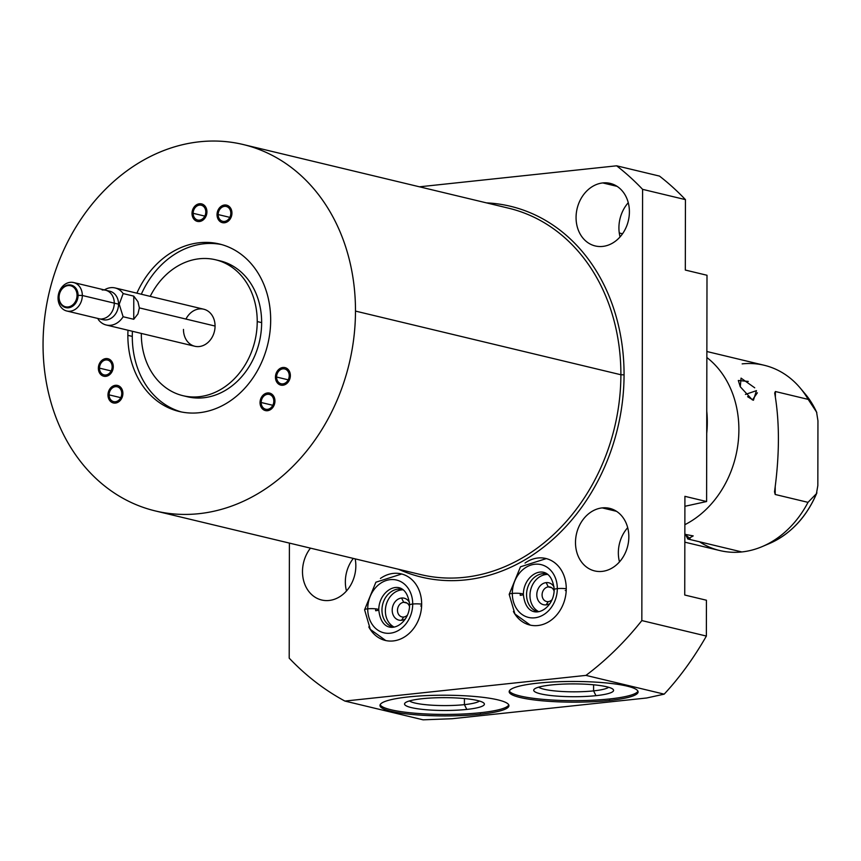 <?xml version="1.0" encoding="UTF-8"?>
<svg xmlns="http://www.w3.org/2000/svg" width="861" height="861" viewBox="0 0 861 861"><rect width="100%" height="100%" fill="white"/><g stroke="black" fill="none" stroke-linecap="round" stroke-linejoin="round"><path stroke-width="1.29" d="M420.728 574.588A188.398 154.162 103.5 0 0 620.889 374.75L624.064 374.858A190.69 156.035 -76.5 0 0 486.465 202.873A190.69 156.035 103.5 0 1 624.064 374.858L620.889 374.75A188.398 154.162 103.5 0 0 508.614 208.19A188.398 154.162 103.5 0 1 620.889 374.75L355.485 311.09A188.398 154.162 103.5 0 1 198.945 513.683A188.398 154.162 103.5 0 1 43.05 344.368A188.398 154.162 103.5 0 1 199.591 141.774A188.398 154.162 103.5 0 1 355.485 311.09L620.889 374.75A188.398 154.162 103.5 0 1 420.728 574.588L155.324 510.939A188.398 154.162 -76.5 0 0 355.485 311.09A188.398 154.162 -76.5 0 0 243.211 144.53A188.398 154.162 -76.5 0 0 43.05 344.368A188.398 154.162 -76.5 0 0 155.324 510.939M193.155 213.313A7.62 6.231 -76.5 0 0 199.461 220.158A7.62 6.231 -76.5 0 0 205.79 211.967A7.62 6.231 -76.5 0 0 199.483 205.112A7.62 6.231 -76.5 0 0 193.155 213.313A7.62 6.231 -76.5 0 0 197.696 220.05A7.62 6.231 -76.5 0 0 205.79 211.967A7.62 6.231 -76.5 0 0 201.248 205.23A7.62 6.231 -76.5 0 0 193.155 213.313L204.8 216.1L193.155 213.313M218.167 214.572A7.62 6.231 -76.5 0 0 224.473 221.417A7.62 6.231 -76.5 0 0 230.813 213.227A7.62 6.231 -76.5 0 0 224.506 206.371A7.62 6.231 -76.5 0 0 218.167 214.572A7.62 6.231 -76.5 0 0 222.708 221.309A7.62 6.231 -76.5 0 0 230.813 213.227A7.62 6.231 -76.5 0 0 226.271 206.479A7.62 6.231 -76.5 0 0 218.167 214.572L229.812 217.359L218.167 214.572M109.11 394.876A7.62 6.231 -76.5 0 0 115.417 401.721A7.62 6.231 -76.5 0 0 121.756 393.52A7.62 6.231 -76.5 0 0 115.449 386.675A7.62 6.231 -76.5 0 0 109.11 394.876A7.62 6.231 -76.5 0 0 113.652 401.613A7.62 6.231 -76.5 0 0 121.756 393.52A7.62 6.231 -76.5 0 0 117.214 386.783A7.62 6.231 -76.5 0 0 109.11 394.876L120.766 397.664L109.11 394.876M99.499 368.142A7.62 6.231 -76.5 0 0 105.806 374.987A7.62 6.231 -76.5 0 0 112.145 366.797A7.62 6.231 -76.5 0 0 105.838 359.952A7.62 6.231 -76.5 0 0 99.499 368.142A7.62 6.231 -76.5 0 0 104.041 374.879A7.62 6.231 -76.5 0 0 112.145 366.797A7.62 6.231 -76.5 0 0 107.603 360.059A7.62 6.231 -76.5 0 0 99.499 368.142L111.155 370.94L99.499 368.142M276.585 377.032A7.62 6.231 -76.5 0 0 282.892 383.877A7.62 6.231 -76.5 0 0 289.221 375.687A7.62 6.231 -76.5 0 0 282.914 368.842A7.62 6.231 -76.5 0 0 276.585 377.032A7.62 6.231 -76.5 0 0 281.127 383.769A7.62 6.231 -76.5 0 0 289.221 375.687A7.62 6.231 -76.5 0 0 284.679 368.949A7.62 6.231 -76.5 0 0 276.585 377.032L288.231 379.83L276.585 377.032M261.174 402.507A7.62 6.231 -76.5 0 0 267.48 409.352A7.62 6.231 -76.5 0 0 273.82 401.161A7.62 6.231 -76.5 0 0 267.513 394.306A7.62 6.231 -76.5 0 0 261.174 402.507A7.62 6.231 -76.5 0 0 265.715 409.244A7.62 6.231 -76.5 0 0 273.82 401.161A7.62 6.231 -76.5 0 0 269.278 394.424A7.62 6.231 -76.5 0 0 261.174 402.507L272.829 405.294L261.174 402.507M270.677 320.131A86.122 70.473 -76.5 0 0 217.295 243.534A86.122 70.473 -76.5 0 0 136.888 293.17A86.122 70.473 -76.5 0 1 219.361 243.986A86.122 70.473 -76.5 0 1 270.677 320.131A86.122 70.473 -76.5 0 1 199.117 412.731A86.122 70.473 -76.5 0 1 127.858 335.338L132.293 336.403A86.122 70.473 103.5 0 1 132.422 331.291A86.122 70.473 103.5 0 0 132.293 336.403L127.858 335.338A86.122 70.473 -76.5 0 0 179.185 411.483A86.122 70.473 -76.5 0 0 270.677 320.131M127.998 330.226A86.122 70.473 -76.5 0 0 127.858 335.338A86.122 70.473 -76.5 0 1 127.998 330.226M141.322 333.907A69.892 57.192 103.5 0 1 141.322 333.422A69.892 57.192 -76.5 0 0 141.322 333.907A69.892 57.192 -76.5 0 0 182.973 395.694A69.892 57.192 -76.5 0 0 257.224 321.562A69.892 57.192 103.5 0 1 199.149 396.717A69.892 57.192 103.5 0 1 141.322 333.907M150.212 296.367A69.892 57.192 103.5 0 1 215.379 259.731A69.892 57.192 103.5 0 1 257.224 321.562A69.892 57.192 -76.5 0 0 215.573 259.774A69.892 57.192 -76.5 0 0 150.212 296.367M183.468 329.419A19.05 15.595 -76.5 0 0 199.235 346.542A19.05 15.595 -76.5 0 0 215.067 326.05A19.05 15.595 -76.5 0 0 203.713 309.207A19.05 15.595 -76.5 0 0 185.954 319.065M646.676 697.991L452.025 718.731L646.676 697.991L664.186 694.149L585.964 675.39L344.895 701.069L423.117 719.828L452.025 718.731L423.117 719.828L344.895 701.069L585.964 675.39A304.859 249.453 -76.5 0 0 641.832 620.577L706.375 636.064L706.429 600.225L684.743 595.026L684.915 496.334L706.601 501.532L706.999 275.262L685.313 270.053L685.442 199.623L642.586 189.345L641.832 620.577L706.375 636.064C693.718 658.148 679.663 677.51 664.186 694.149L585.964 675.39A304.859 249.453 -76.5 0 0 641.832 620.577L642.586 189.345A304.859 249.453 -76.5 0 0 616.627 165.807L659.483 176.085A304.859 249.453 103.5 0 1 685.442 199.623L642.586 189.345A304.859 249.453 -76.5 0 0 616.627 165.807L659.483 176.085A304.859 249.453 103.5 0 1 685.442 199.623L685.313 270.053L706.999 275.262L706.601 501.532L684.904 506.29L706.601 501.532L684.915 496.334L684.743 595.026L706.429 600.225L706.375 636.064C693.718 658.148 679.663 677.51 664.186 694.149L646.676 697.991M408.426 696.926A64.478 10.354 0.1 0 1 497.927 699.875A64.478 10.354 0.1 0 1 480.503 714.221A64.478 10.354 0.1 0 1 391.002 711.272A64.478 10.354 0.1 0 1 408.426 696.926A64.478 10.354 -179.9 0 0 379.992 705.46A64.478 10.354 -179.9 0 0 414.184 714.662A64.478 10.354 -179.9 0 0 480.503 714.221A64.478 10.354 -179.9 0 0 508.948 705.686A64.478 10.354 -179.9 0 0 474.755 696.484A64.478 10.354 -179.9 0 0 408.426 696.926M537.598 683.171A64.478 10.354 0.1 0 1 627.099 686.12A64.478 10.354 0.1 0 1 609.674 700.456A64.478 10.354 0.1 0 1 520.173 697.507A64.478 10.354 0.1 0 1 537.598 683.171A64.478 10.354 -179.9 0 0 509.163 691.706A64.478 10.354 -179.9 0 0 543.356 700.897A64.478 10.354 -179.9 0 0 609.674 700.456A64.478 10.354 -179.9 0 0 638.109 691.921A64.478 10.354 -179.9 0 0 603.927 682.73A64.478 10.354 -179.9 0 0 537.598 683.171M289.199 658.138L289.404 543.097L289.199 658.138A304.859 249.453 -76.5 0 0 344.895 701.069A304.859 249.453 -76.5 0 1 289.199 658.138M419.479 186.805L616.627 165.807L419.479 186.805M624.064 374.858A190.69 156.035 103.5 0 1 398.578 569.282A190.69 156.035 -76.5 0 0 624.064 374.858M602.678 246.418A32.158 26.314 103.5 0 1 576.063 217.51A32.158 26.314 103.5 0 1 602.786 182.93A32.158 26.314 103.5 0 1 629.402 211.828A32.158 26.314 103.5 0 1 602.678 246.418A32.158 26.314 -76.5 0 0 629.122 216.337A32.158 26.314 -76.5 0 0 610.234 183.393A32.158 26.314 -76.5 0 0 602.786 182.93A32.158 26.314 -76.5 0 0 576.343 213.001A32.158 26.314 -76.5 0 0 595.231 245.945A32.158 26.314 -76.5 0 0 602.678 246.418M602.108 571.392A32.158 26.314 103.5 0 1 575.492 542.484A32.158 26.314 103.5 0 1 602.216 507.893A32.158 26.314 103.5 0 1 628.831 536.801A32.158 26.314 103.5 0 1 602.108 571.392A32.158 26.314 -76.5 0 0 628.562 541.311A32.158 26.314 -76.5 0 0 609.663 508.367A32.158 26.314 -76.5 0 0 602.216 507.893A32.158 26.314 -76.5 0 0 575.772 537.974A32.158 26.314 -76.5 0 0 594.66 570.918A32.158 26.314 -76.5 0 0 602.108 571.392M329.106 600.472A32.158 26.314 103.5 0 1 304.471 583.414A32.158 26.314 103.5 0 1 310.455 548.145A32.158 26.314 -76.5 0 0 321.659 599.999A32.158 26.314 -76.5 0 0 329.106 600.472A32.158 26.314 -76.5 0 0 355.173 558.864A32.158 26.314 103.5 0 1 329.106 600.472M537.824 625.538A34.225 28.004 103.5 0 1 513.404 611.514A34.225 28.004 -76.5 0 0 529.902 625.043A34.225 28.004 -76.5 0 0 537.824 625.538A34.225 28.004 -76.5 0 0 565.968 593.541A34.225 28.004 -76.5 0 0 545.863 558.488A34.225 28.004 -76.5 0 0 537.942 557.993A34.225 28.004 103.5 0 1 566.258 588.741A34.225 28.004 103.5 0 1 537.824 625.538M525.027 563.062A34.225 28.004 103.5 0 1 537.942 557.993A34.225 28.004 -76.5 0 0 525.027 563.062M393.229 640.939A34.225 28.004 103.5 0 1 368.809 626.916A34.225 28.004 -76.5 0 0 385.308 640.444A34.225 28.004 -76.5 0 0 393.229 640.939A34.225 28.004 -76.5 0 0 421.373 608.942A34.225 28.004 -76.5 0 0 401.269 573.889A34.225 28.004 -76.5 0 0 393.348 573.394A34.225 28.004 103.5 0 1 421.664 604.142A34.225 28.004 103.5 0 1 393.229 640.939M380.433 578.463A34.225 28.004 103.5 0 1 393.348 573.394A34.225 28.004 -76.5 0 0 380.433 578.463M620.06 236.915A32.158 26.314 103.5 0 1 628.261 202.712A32.158 26.314 -76.5 0 0 620.06 236.915M617.079 186.353L602.786 182.93L617.079 186.353M619.49 561.878A32.158 26.314 103.5 0 1 627.691 527.675A32.158 26.314 -76.5 0 0 619.49 561.878M616.519 511.326L602.216 507.893L616.519 511.326M346.488 590.958A32.158 26.314 103.5 0 1 353.301 558.423A32.158 26.314 -76.5 0 0 346.488 590.958M622.535 233.783L619.274 232.997L622.535 233.783M542.774 573.674A19.512 15.961 -76.5 0 0 526.771 591.55A19.512 15.961 -76.5 0 0 537.598 611.74A19.512 15.961 -76.5 0 1 526.771 591.55A19.512 15.961 -76.5 0 1 542.774 573.674L546.175 574.491A19.512 15.961 103.5 0 1 547.564 574.416A19.512 15.961 103.5 0 0 546.175 574.491L542.774 573.674A19.512 15.961 -76.5 0 1 546.692 573.824A19.512 15.961 -76.5 0 0 542.774 573.674M538.642 611.622A19.512 15.961 103.5 0 1 530.441 590.84A19.512 15.961 103.5 0 1 546.175 574.491A19.512 15.961 103.5 0 0 530.441 590.84A19.512 15.961 103.5 0 0 538.642 611.622M546.165 582.617A11.279 9.234 -76.5 0 0 536.79 594.747A11.279 9.234 -76.5 0 0 546.122 604.874A11.279 9.234 -76.5 0 0 550.093 603.41A11.279 9.234 -76.5 0 1 546.122 604.874L548.263 601.624A7.469 6.113 -76.5 0 0 552.105 599.622A7.469 6.113 103.5 0 1 548.263 601.624A7.469 6.113 103.5 0 1 542.086 594.919A7.469 6.113 103.5 0 1 548.285 586.89A7.469 6.113 -76.5 0 0 542.15 593.875A7.469 6.113 -76.5 0 0 546.531 601.516A7.469 6.113 -76.5 0 0 548.263 601.624L546.122 604.874A11.279 9.234 -76.5 0 1 536.79 594.747A11.279 9.234 -76.5 0 1 546.165 582.617L548.285 586.89L551.61 587.686L548.285 586.89L546.165 582.617A11.279 9.234 -76.5 0 1 554.043 586.933A11.279 9.234 -76.5 0 0 546.165 582.617M554.129 591.206A7.469 6.113 -76.5 0 0 550.018 586.998A7.469 6.113 -76.5 0 0 548.285 586.89A7.469 6.113 103.5 0 1 554.129 591.206M398.18 589.075A19.512 15.961 -76.5 0 0 382.176 606.951A19.512 15.961 -76.5 0 0 393.003 627.142A19.512 15.961 -76.5 0 1 382.176 606.951A19.512 15.961 -76.5 0 1 398.18 589.075L401.581 589.893A19.512 15.961 103.5 0 1 402.97 589.817A19.512 15.961 103.5 0 0 401.581 589.893L398.18 589.075A19.512 15.961 -76.5 0 1 402.098 589.225A19.512 15.961 -76.5 0 0 398.18 589.075M394.047 627.023A19.512 15.961 103.5 0 1 385.846 606.241A19.512 15.961 103.5 0 1 401.581 589.893A19.512 15.961 103.5 0 0 385.846 606.241A19.512 15.961 103.5 0 0 394.047 627.023M401.57 598.018A11.279 9.234 -76.5 0 0 392.196 610.148A11.279 9.234 -76.5 0 0 401.527 620.286A11.279 9.234 -76.5 0 0 405.499 618.811A11.279 9.234 -76.5 0 1 401.527 620.286L403.669 617.036A7.469 6.113 -76.5 0 0 407.511 615.034A7.469 6.113 103.5 0 1 403.669 617.036L401.527 620.286A11.279 9.234 -76.5 0 1 392.196 610.148A11.279 9.234 -76.5 0 1 401.57 598.018L403.691 602.291A7.469 6.113 -76.5 0 0 397.556 609.276A7.469 6.113 -76.5 0 0 401.936 616.917A7.469 6.113 -76.5 0 0 403.669 617.036A7.469 6.113 103.5 0 1 397.491 610.32A7.469 6.113 103.5 0 1 403.691 602.291L407.016 603.087L403.691 602.291A7.469 6.113 103.5 0 1 409.535 606.618A7.469 6.113 -76.5 0 0 405.423 602.399A7.469 6.113 -76.5 0 0 403.691 602.291L401.57 598.018A11.279 9.234 -76.5 0 1 409.449 602.334A11.279 9.234 -76.5 0 0 401.57 598.018M464.423 698.551L464.413 704.642A35.667 5.726 -179.9 0 0 479.459 701.037A35.667 5.726 0.1 0 1 464.413 704.642L466.791 709.421A39.94 6.414 -179.9 0 0 483.871 703.093A39.94 6.414 -179.9 0 0 422.148 698.712A39.94 6.414 0.1 0 1 477.586 700.542A39.94 6.414 0.1 0 1 466.791 709.421A39.94 6.414 0.1 0 1 411.354 707.591A39.94 6.414 0.1 0 1 422.148 698.712A39.94 6.414 -179.9 0 0 405.068 702.953A39.94 6.414 -179.9 0 0 422.902 709.432A39.94 6.414 -179.9 0 0 466.791 709.421L464.413 704.642L464.423 698.551M480.513 712.714A64.478 10.354 -179.9 0 0 508.776 704.933A64.478 10.354 0.1 0 1 480.513 712.714L480.503 714.221L480.513 712.714A64.478 10.354 0.1 0 1 380.164 704.707A64.478 10.354 -179.9 0 0 480.513 712.714M409.492 700.919A35.667 5.726 -179.9 0 0 464.413 704.642A35.667 5.726 0.1 0 1 409.492 700.919M593.595 684.786L593.584 690.877A35.667 5.726 -179.9 0 0 608.63 687.272A35.667 5.726 0.1 0 1 593.584 690.877L595.963 695.666A39.94 6.414 -179.9 0 0 613.043 689.338A39.94 6.414 -179.9 0 0 551.32 684.958A39.94 6.414 0.1 0 1 606.757 686.777A39.94 6.414 0.1 0 1 595.963 695.666A39.94 6.414 0.1 0 1 540.525 693.837A39.94 6.414 0.1 0 1 551.32 684.958A39.94 6.414 -179.9 0 0 534.24 689.198A39.94 6.414 -179.9 0 0 552.062 695.666A39.94 6.414 -179.9 0 0 595.963 695.666L593.584 690.877L593.595 684.786M609.685 698.949A64.478 10.354 -179.9 0 0 637.947 691.179A64.478 10.354 0.1 0 1 609.685 698.949L609.674 700.456L609.685 698.949A64.478 10.354 0.1 0 1 509.335 690.952A64.478 10.354 -179.9 0 0 609.685 698.949M538.663 687.153A35.667 5.726 -179.9 0 0 593.584 690.877A35.667 5.726 0.1 0 1 538.663 687.153M706.87 351.514L764.213 365.268A95.27 77.953 103.5 0 1 808.188 399.386L775.384 391.518L774.685 393.046C779.7 421.804 779.646 454.737 774.513 491.857L775.201 494.483L808.005 502.35A95.27 77.953 103.5 0 1 741.827 551.944L687.81 538.986L741.827 551.944A95.27 77.953 103.5 0 1 719.774 550.545L684.839 542.172M699.487 541.784A95.27 77.953 -76.5 0 0 741.827 551.944A95.27 77.953 -76.5 0 0 762.265 546.563A95.27 77.953 -76.5 0 0 808.005 502.35L816.422 493.687A89.802 73.486 103.5 0 1 769.497 543.495A89.802 73.486 -76.5 0 0 816.422 493.687L817.832 485.636L817.95 420.803L817.832 485.636L816.422 493.687L808.005 502.35L775.201 494.483L775.212 486.885L775.201 494.483L774.513 491.857C779.646 454.737 779.7 421.804 774.685 393.046L775.384 391.518L808.188 399.386L816.562 412.075L817.95 420.803L816.562 412.075A89.802 73.486 -76.5 0 0 805.326 394.112A89.802 73.486 103.5 0 1 816.562 412.075L808.188 399.386A95.27 77.953 -76.5 0 0 800.278 388.096A95.27 77.953 -76.5 0 0 742.16 363.88M706.763 411.117A95.27 77.953 103.5 0 1 706.72 433.46A95.27 77.953 103.5 0 0 706.763 411.117M684.872 524.683A95.27 77.953 -76.5 0 0 737.909 444.459A95.27 77.953 -76.5 0 0 706.859 357.509A95.27 77.953 -76.5 0 1 737.909 444.459A95.27 77.953 -76.5 0 1 684.872 524.683M690.091 538.62L684.85 534.315L693.202 535.908L687.81 538.986L685.496 534.326L687.81 538.986M754.72 387.805L741.063 378.13L740.277 386.772L752.406 399.945L757.389 392.799M775.384 391.518L775.374 396.867L775.384 391.518L774.685 393.046M816.422 493.687L816.82 493.041M745.422 394.424L756.464 390.646L745.422 394.424M748.284 381.434L738.308 380.487L740.277 386.772M747.574 396.684L753.429 400.247L756.464 390.646M100.92 318.936A14.637 11.979 -76.5 0 0 118.538 304.17L82.322 295.484A14.637 11.979 -76.5 0 0 73.605 282.537A14.637 11.979 -76.5 0 0 58.064 298.067A14.637 11.979 103.5 0 1 70.215 282.333A14.637 11.979 103.5 0 1 82.322 295.484L77.038 295.301A10.827 8.858 -76.5 0 0 68.084 285.583A10.827 8.858 -76.5 0 0 59.086 297.217A10.827 8.858 103.5 0 1 68.084 285.583A10.827 8.858 103.5 0 1 77.038 295.301A10.827 8.858 103.5 0 1 68.041 306.946A10.827 8.858 103.5 0 1 59.086 297.217A10.827 8.858 -76.5 0 0 68.041 306.946A10.827 8.858 -76.5 0 0 77.038 295.301L82.322 295.484A14.637 11.979 103.5 0 1 70.171 311.219A14.637 11.979 103.5 0 1 58.064 298.067L59.086 297.217L58.064 298.067A14.637 11.979 -76.5 0 0 66.781 311.004A14.637 11.979 -76.5 0 0 82.322 295.484L118.538 304.17A14.637 11.979 103.5 0 1 102.986 319.689L66.781 311.004M73.605 282.537L109.821 291.222A14.637 11.979 103.5 0 1 118.538 304.17L119.216 304.224L123.112 316.74A19.05 15.595 103.5 0 1 98.208 319.388A19.05 15.595 -76.5 0 0 106.237 325.006A19.05 15.595 -76.5 0 0 123.112 316.74L133.746 319.28L137.921 313.964L139.374 307.894L215.067 326.05A19.05 15.595 103.5 0 1 194.823 346.262L106.237 325.006M115.126 287.951L203.713 309.207A19.05 15.595 103.5 0 1 215.067 326.05L139.374 307.894L137.943 301.727L133.778 296.13L123.155 293.579A19.05 15.595 -76.5 0 0 115.126 287.951A19.05 15.595 -76.5 0 0 104.385 289.92A19.05 15.595 103.5 0 1 123.155 293.579L119.216 304.224L118.538 304.17A14.637 11.979 -76.5 0 0 107.625 290.953M139.374 307.894L137.921 313.964L133.746 319.28L133.778 296.13L137.943 301.727L139.374 307.894M123.112 316.74L119.216 304.224L123.155 293.579L133.778 296.13L133.746 319.28L123.112 316.74M215.573 259.774L219.996 260.84A69.892 57.192 103.5 0 1 261.647 322.617L257.224 321.562L261.647 322.617A69.892 57.192 -76.5 0 0 217.768 260.356M141.312 294.236A86.122 70.473 103.5 0 1 221.557 244.556A86.122 70.473 103.5 0 0 141.312 294.236M181.413 411.967A86.122 70.473 103.5 0 1 132.293 336.403A86.122 70.473 103.5 0 0 181.413 411.967M185.201 396.168A69.892 57.192 -76.5 0 0 261.647 322.617A69.892 57.192 103.5 0 1 187.397 396.76L182.973 395.694M420.642 605.94A7.092 1.141 -179.9 0 0 421.621 605.81M421.664 604.185A7.092 1.141 -179.9 0 0 412.72 604.035A27.132 22.203 -76.5 0 0 390.27 579.647A27.132 22.203 -76.5 0 0 367.722 608.824A7.092 1.141 -179.9 0 0 364.59 609.76A7.092 1.141 0.1 0 1 367.722 608.824A27.132 22.203 103.5 0 1 390.27 579.647A27.132 22.203 103.5 0 1 412.72 604.035A7.092 1.141 -179.9 0 0 409.588 604.971A7.092 1.141 0.1 0 1 412.72 604.035A7.092 1.141 0.1 0 1 421.664 604.185M375.708 608.845A27.132 22.203 -76.5 0 0 375.644 610.729A7.092 1.141 -179.9 0 0 378.775 609.792A7.092 1.141 -179.9 0 0 375.009 608.781A7.092 1.141 -179.9 0 0 367.722 608.824A27.132 22.203 -76.5 0 0 390.173 633.212A27.132 22.203 -76.5 0 0 412.72 604.035A27.132 22.203 103.5 0 1 390.173 633.212A27.132 22.203 103.5 0 1 367.722 608.824A7.092 1.141 0.1 0 1 375.009 608.781A7.092 1.141 0.1 0 1 378.775 609.792C378.765 588.041 406.5 574.997 409.588 604.971C409.599 626.722 381.864 639.755 378.775 609.792M565.236 590.528A7.092 1.141 -179.9 0 0 566.215 590.409M566.258 588.784A7.092 1.141 -179.9 0 0 557.315 588.633A27.132 22.203 -76.5 0 0 534.864 564.246A27.132 22.203 -76.5 0 0 512.317 593.423A7.092 1.141 -179.9 0 0 509.185 594.359A7.092 1.141 0.1 0 1 512.317 593.423A27.132 22.203 103.5 0 1 534.864 564.246A27.132 22.203 103.5 0 1 557.315 588.633A7.092 1.141 -179.9 0 0 554.183 589.57A7.092 1.141 0.1 0 1 557.315 588.633A7.092 1.141 0.1 0 1 566.258 588.784M520.302 593.444A27.132 22.203 -76.5 0 0 520.238 595.328A7.092 1.141 -179.9 0 0 523.37 594.391A7.092 1.141 -179.9 0 0 519.603 593.38A7.092 1.141 -179.9 0 0 512.317 593.423A27.132 22.203 -76.5 0 0 534.767 617.811A27.132 22.203 -76.5 0 0 557.315 588.633A27.132 22.203 103.5 0 1 534.767 617.811A27.132 22.203 103.5 0 1 512.317 593.423A7.092 1.141 0.1 0 1 519.603 593.38A7.092 1.141 0.1 0 1 523.37 594.391C523.359 572.63 551.094 559.596 554.183 589.57C554.193 611.321 526.458 624.354 523.37 594.391M102.115 318.882A14.637 11.979 -76.5 0 0 114.276 303.147A14.637 11.979 -76.5 0 0 102.168 289.996M68.503 284.926A11.58 9.482 -76.5 0 0 58.882 297.389A11.58 9.482 -76.5 0 0 65.791 307.625A11.58 9.482 -76.5 0 0 68.471 307.797A11.58 9.482 -76.5 0 0 78.093 295.345A11.58 9.482 -76.5 0 0 71.194 285.099A11.58 9.482 -76.5 0 0 68.503 284.926M199.451 221.514A8.997 7.362 -76.5 0 0 206.855 213.108A8.997 7.362 -76.5 0 0 201.571 203.896A8.997 7.362 -76.5 0 0 199.483 203.766A8.997 7.362 -76.5 0 0 192.089 212.172A8.997 7.362 -76.5 0 0 197.373 221.385A8.997 7.362 -76.5 0 0 199.451 221.514M224.473 222.773A8.997 7.362 -76.5 0 0 231.867 214.357A8.997 7.362 -76.5 0 0 226.583 205.144A8.997 7.362 -76.5 0 0 224.506 205.015A8.997 7.362 -76.5 0 0 217.112 213.431A8.997 7.362 -76.5 0 0 222.396 222.644A8.997 7.362 -76.5 0 0 224.473 222.773M282.892 385.233A8.997 7.362 -76.5 0 0 290.286 376.827A8.997 7.362 -76.5 0 0 285.002 367.615A8.997 7.362 -76.5 0 0 282.925 367.486A8.997 7.362 -76.5 0 0 275.52 375.891A8.997 7.362 -76.5 0 0 280.804 385.104A8.997 7.362 -76.5 0 0 282.892 385.233M267.48 410.708A8.997 7.362 -76.5 0 0 274.874 402.302A8.997 7.362 -76.5 0 0 269.601 393.09A8.997 7.362 -76.5 0 0 267.513 392.96A8.997 7.362 -76.5 0 0 260.119 401.366A8.997 7.362 -76.5 0 0 265.403 410.579A8.997 7.362 -76.5 0 0 267.48 410.708M115.417 403.077A8.997 7.362 -76.5 0 0 122.811 394.661A8.997 7.362 -76.5 0 0 117.537 385.448A8.997 7.362 -76.5 0 0 115.449 385.319A8.997 7.362 -76.5 0 0 108.055 393.735A8.997 7.362 -76.5 0 0 113.34 402.948A8.997 7.362 -76.5 0 0 115.417 403.077M105.806 376.343A8.997 7.362 -76.5 0 0 113.2 367.938A8.997 7.362 -76.5 0 0 107.926 358.725A8.997 7.362 -76.5 0 0 105.838 358.596A8.997 7.362 -76.5 0 0 98.445 367.001A8.997 7.362 -76.5 0 0 103.729 376.214A8.997 7.362 -76.5 0 0 105.806 376.343M508.614 208.19L243.211 144.53M816.809 412.537L805.326 394.112L800.278 388.096M762.265 546.563L769.497 543.495C790.818 533.917 806.628 517.041 816.906 492.836M401.7 573.996L375.891 582.208L364.59 609.76L370.316 629.391L385.739 640.541M546.294 558.595L520.485 566.796L509.185 594.359L514.91 613.99L530.333 625.14"/></g></svg>
